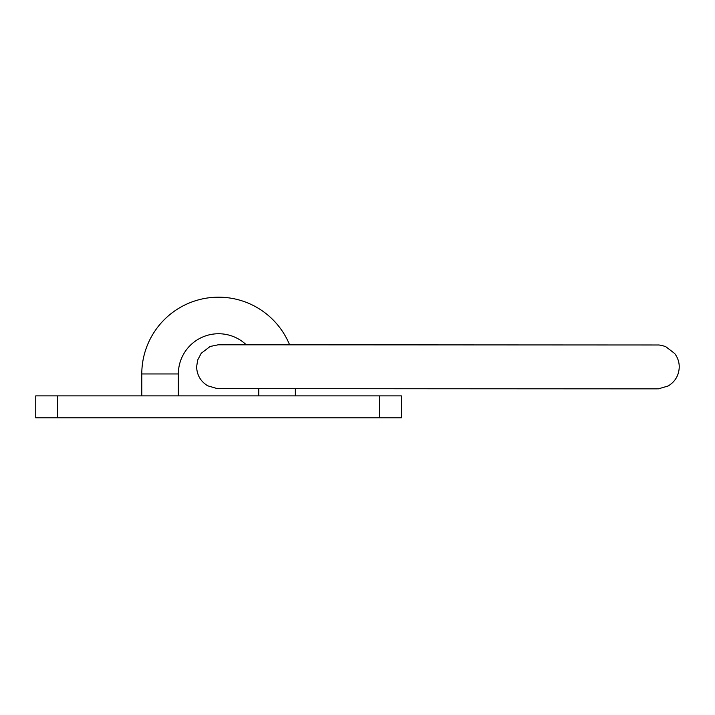 <?xml version="1.0" encoding="UTF-8"?>
<svg xmlns="http://www.w3.org/2000/svg" width="715" height="715" viewBox="0 0 715 715"><rect width="100%" height="100%" fill="white"/><g stroke="black" fill="none" stroke-linecap="round" stroke-linejoin="round"><path stroke-width="1.07" d="M401.374 395.887L401.374 417.828L379.442 417.828L379.442 395.887L401.374 395.887M57.692 395.887L57.692 417.828L35.75 417.828L35.75 395.887L379.442 395.887M57.692 417.828L379.442 417.828M246.291 344.827A40.219 40.219 0 0 0 178.348 373.954L141.785 373.954A76.782 76.782 0 0 1 289.611 344.844M141.785 373.954L141.785 395.887M178.348 373.954L178.348 395.887M258.785 388.71L258.785 395.887M295.34 388.719L295.34 395.887M657.022 388.853L437.938 388.763L658.479 388.817L668.159 385.984C675.273 381.604 678.973 375.25 679.25 366.911C679.205 361.933 677.677 357.446 674.647 353.469L665.754 346.668C662.233 345.461 659.605 344.898 657.863 344.988L218.853 344.8M437.938 388.763L217.396 388.638L207.716 385.805C200.602 381.426 196.902 375.071 196.625 366.732L197.671 360.047L201.228 353.29L210.121 346.48L218.218 344.8M218.263 344.755L246.228 344.764M289.575 344.746L437.938 344.702"/></g></svg>
